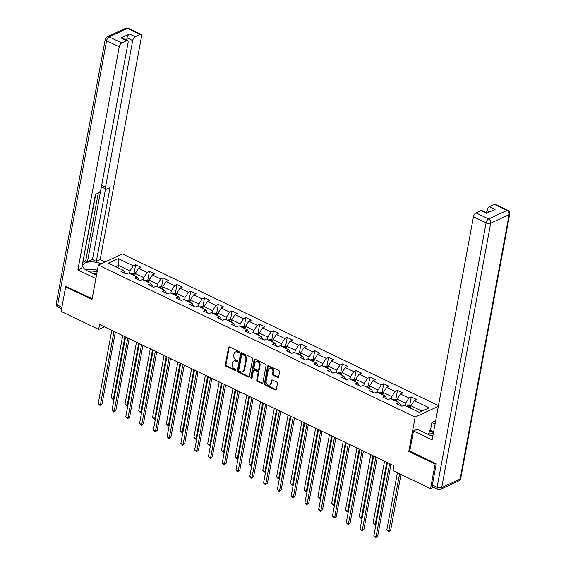 <?xml version="1.0" encoding="UTF-8"?>
<svg xmlns="http://www.w3.org/2000/svg" width="566" height="566" viewBox="0 0 566 566"><rect width="100%" height="100%" fill="white"/><g stroke="black" fill="none" stroke-linecap="round" stroke-linejoin="round"><path stroke-width="0.85" d="M239.284 352.335A0.764 0.587 -114.8 0 0 238.802 351.366L229.591 346.944A1.09 0.835 -114.8 0 0 228.544 347.496L225.325 364.865A1.09 0.835 -114.8 0 0 226.011 366.244L235.223 370.659A0.764 0.587 -114.8 0 0 235.477 369.315L234.282 368.742A3.495 2.674 -114.8 0 1 232.081 364.32L232.35 362.877A3.495 2.674 -114.8 0 1 233.659 361.037A3.495 2.674 -114.8 0 1 235.697 361.115L236.885 361.688A0.764 0.587 -114.8 0 0 237.14 360.337L235.944 359.764A3.495 2.674 -114.8 0 1 233.744 355.349L234.013 353.899A3.495 2.674 -114.8 0 1 235.322 352.059A3.495 2.674 -114.8 0 1 237.359 352.144L238.555 352.717A0.764 0.587 -114.8 0 0 239.284 352.335M277.623 377.402A1.09 0.835 -114.8 0 0 278.67 376.85L279.576 371.975A1.09 0.835 -114.8 0 0 278.882 370.596L268.652 365.686A1.09 0.835 -114.8 0 0 267.605 366.237L264.386 383.607A1.09 0.835 -114.8 0 0 265.079 384.986L275.309 389.896A1.09 0.835 -114.8 0 0 276.357 389.344L277.446 383.458A1.09 0.835 -114.8 0 0 276.753 382.078L272.38 379.977A1.09 0.835 -114.8 0 0 271.333 380.529L270.789 383.444A2.922 2.236 -114.8 0 1 269.699 384.979A2.922 2.236 -114.8 0 1 267.102 384.25A2.922 2.236 -114.8 0 1 266.154 381.222L268.27 369.789A2.922 2.236 -114.8 0 1 269.366 368.247A2.922 2.236 -114.8 0 1 271.956 368.982A2.922 2.236 -114.8 0 1 272.911 372.011L272.557 373.914A1.09 0.835 -114.8 0 0 273.244 375.3L277.623 377.402L278.274 377.098A1.09 0.835 -114.8 0 0 278.543 377.175M409.763 450.996L408.779 451.456L435.105 464.085L430.549 488.656L433.429 487.326M408.779 451.456L415.154 417.05L98.371 265.065L122.426 253.943L438.48 405.581M66.547 286.431L65.67 286.835L91.996 299.464L98.371 265.065M65.67 286.835L61.114 311.406L98.661 329.419L104.342 326.794M430.549 488.656L393.009 470.643L393.915 465.733L99.574 324.509L98.661 329.419M252.606 359.042A1.09 0.835 -114.8 0 0 251.92 357.655L241.682 352.752A1.09 0.835 -114.8 0 0 240.642 353.297L237.423 370.666A1.09 0.835 -114.8 0 0 238.109 372.046L248.34 376.956A1.09 0.835 -114.8 0 0 249.387 376.404L252.606 359.042M255.167 359.219L265.397 364.129A1.09 0.835 -114.8 0 1 266.091 365.509L262.872 382.878A1.09 0.835 -114.8 0 1 261.825 383.423L257.445 381.321A1.09 0.835 -114.8 0 1 256.759 379.942L258.061 372.902A1.09 0.835 -114.8 0 0 257.374 371.515L254.467 370.122A1.09 0.835 -114.8 0 0 253.427 370.673L252.061 378.003A0.764 0.587 -114.8 0 1 250.851 377.423L254.12 359.771A1.09 0.835 -114.8 0 1 255.167 359.219M438.339 406.331L415.154 417.05M411.263 396.964L408.893 398.061L400.41 393.993L402.78 392.896L397.481 390.349L395.11 391.446L386.628 387.377L388.998 386.281L383.698 383.741L381.328 384.838L372.845 380.769L375.223 379.673L369.916 377.126L367.546 378.222L359.063 374.154L361.441 373.058L356.141 370.518L353.764 371.614L345.288 367.546L347.658 366.45L342.359 363.903L339.982 364.999L331.506 360.931L333.876 359.835L328.577 357.295L326.207 358.391L317.724 354.323L320.094 353.219L314.795 350.679L312.425 351.776L303.942 347.708L306.312 346.611L301.013 344.071L298.643 345.168L290.16 341.093L292.537 339.996L287.231 337.456L284.861 338.553L276.378 334.485L278.755 333.388L273.456 330.841L271.079 331.938L262.603 327.87L264.973 326.773L259.674 324.233L257.297 325.33L248.821 321.262L251.191 320.165L245.892 317.618L243.522 318.715L235.039 314.646L237.409 313.55L232.11 311.01L229.739 312.107L221.256 308.038L223.627 306.942L218.327 304.395L215.957 305.491L207.474 301.423L209.852 300.327L204.545 297.787L202.175 298.883L193.692 294.815L196.069 293.719L190.77 291.172L188.393 292.268L179.917 288.2L182.287 287.103L176.988 284.564L174.611 285.66L166.135 281.592L168.505 280.495L163.206 277.948L160.836 279.045L152.353 274.977L154.723 273.88L149.424 271.34L147.054 272.437L138.571 268.362L140.941 267.265L135.642 264.725L133.272 265.822L118.252 258.62L108.375 263.183L123.388 270.392L121.018 271.489L126.317 274.029L128.687 272.932L137.17 277L134.8 278.097L140.099 280.644L142.469 279.547L150.952 283.616L148.582 284.712L153.881 287.252L156.251 286.155L164.734 290.224L162.357 291.32L167.663 293.867L170.033 292.771L178.516 296.839L176.139 297.935L181.438 300.475L183.816 299.379L192.291 303.447L189.921 304.543L195.22 307.09L197.598 305.994L206.074 310.062L203.703 311.159L209.003 313.698L211.373 312.602L219.856 316.67L217.486 317.767L222.785 320.314L225.155 319.217L233.638 323.285L231.268 324.382L236.567 326.922L238.937 325.825L247.42 329.9L245.043 330.997L250.349 333.537L252.719 332.44L261.202 336.508L258.825 337.605L264.124 340.152L266.501 339.055L274.984 343.123L272.607 344.22L277.906 346.76L280.283 345.663L288.759 349.731L286.389 350.828L291.688 353.375L294.065 352.278L302.541 356.347L300.171 357.443L305.47 359.983L307.84 358.886L316.323 362.955L313.953 364.051L319.252 366.598L321.622 365.502L330.105 369.57L327.728 370.666L333.034 373.206L335.405 372.11L343.887 376.178L341.51 377.274L346.809 379.821L349.187 378.725L357.67 382.793L355.292 383.889L360.592 386.429L362.969 385.333L371.445 389.401L369.074 390.498L374.374 393.045L376.751 391.948L385.227 396.016L382.857 397.113L388.156 399.653L390.526 398.556L399.009 402.631L396.639 403.728L401.938 406.268L404.308 405.171L419.328 412.373L429.205 407.81L414.192 400.601L416.562 399.504L411.263 396.964L409.628 405.787M396.639 401.492L397.077 399.122L405.56 403.197L405.122 405.56M400.813 405.73L399.009 402.631M405.56 403.197L408.893 398.061M397.077 399.122L400.41 393.993M382.864 394.877L383.302 392.514L391.778 396.582L391.339 398.952M387.031 399.115L385.227 396.016M391.778 396.582L395.11 391.446M383.302 392.514L386.628 387.377M369.082 388.269L369.52 385.899L377.996 389.967L377.557 392.337M373.249 392.507L371.445 389.401M377.996 389.967L381.328 384.838M369.52 385.899L372.845 380.769M355.299 381.654L355.738 379.291L364.221 383.359L363.782 385.722M359.467 385.892L357.67 382.793M364.221 383.359L367.546 378.222M355.738 379.291L359.063 374.154M341.517 375.046L341.956 372.676L350.439 376.744L350 379.114M345.685 379.284L343.887 376.178M350.439 376.744L353.764 371.614M341.956 372.676L345.288 367.546M327.735 368.431L328.174 366.068L336.657 370.136L336.218 372.499M331.909 372.669L330.105 369.57M336.657 370.136L339.982 364.999M328.174 366.068L331.506 360.931M313.953 361.823L314.392 359.452L322.875 363.521L322.436 365.891M318.127 366.053L316.323 362.955M322.875 363.521L326.207 358.391M314.392 359.452L317.724 354.323M300.178 355.207L300.617 352.844L309.093 356.913L308.654 359.276M304.345 359.445L302.541 356.347M309.093 356.913L312.425 351.776M300.617 352.844L303.942 347.708M286.396 348.599L286.835 346.229L295.31 350.297L294.872 352.668M290.563 352.83L288.759 349.731M295.31 350.297L298.643 345.168M286.835 346.229L290.16 341.093M272.614 341.984L273.053 339.621L281.535 343.689L281.097 346.052M276.781 346.222L274.984 343.123M281.535 343.689L284.861 338.553M273.053 339.621L276.378 334.485M258.832 335.376L259.27 333.006L267.753 337.074L267.315 339.444M262.999 339.607L261.202 336.508M267.753 337.074L271.079 331.938M259.27 333.006L262.603 327.87M245.05 328.761L245.488 326.391L253.971 330.466L253.533 332.829M249.224 332.999L247.42 329.9M253.971 330.466L257.297 325.33M245.488 326.391L248.821 321.262M231.268 322.146L231.706 319.783L240.189 323.851L239.751 326.221M235.442 326.384L233.638 323.285M240.189 323.851L243.522 318.715M231.706 319.783L235.039 314.646M217.493 315.538L217.931 313.168L226.407 317.236L225.968 319.606M221.66 319.776L219.856 316.67M226.407 317.236L229.739 312.107M217.931 313.168L221.256 308.038M203.71 308.923L204.149 306.56L212.625 310.628L212.186 312.991M207.878 313.161L206.074 310.062M212.625 310.628L215.957 305.491M204.149 306.56L207.474 301.423M189.928 302.315L190.367 299.945L198.85 304.013L198.411 306.383M194.096 306.553L192.291 303.447M198.85 304.013L202.175 298.883M190.367 299.945L193.692 294.815M176.146 295.7L176.585 293.337L185.068 297.405L184.629 299.768M180.313 299.938L178.516 296.839M185.068 297.405L188.393 292.268M176.585 293.337L179.917 288.2M162.364 289.092L162.803 286.721L171.286 290.79L170.847 293.16M166.538 293.322L164.734 290.224M171.286 290.79L174.611 285.66M162.803 286.721L166.135 281.592M148.582 282.476L149.021 280.113L157.504 284.182L157.065 286.545M152.756 286.714L150.952 283.616M157.504 284.182L160.836 279.045M149.021 280.113L152.353 274.977M134.807 275.868L135.246 273.498L143.722 277.566L143.283 279.937M138.974 280.099L137.17 277M143.722 277.566L147.054 272.437M135.246 273.498L138.571 268.362M118.018 267.81L118.457 265.447L129.939 270.958L129.501 273.321M125.192 273.491L123.388 270.392M129.939 270.958L133.272 265.822M115.719 266.713L118.457 265.447L118.252 258.62M435.105 464.085L435.983 463.681M422.066 411.114L410.859 405.737L410.421 408.107M410.859 405.737L414.192 400.601M134.008 273.548L135.642 264.725M147.79 280.163L149.424 271.34M161.572 286.778L163.206 277.948M175.354 293.386L176.988 284.564M189.129 300.001L190.77 291.172M202.911 306.609L204.545 297.787M216.693 313.224L218.327 304.395M230.475 319.832L232.11 311.01M244.257 326.448L245.892 317.618M258.039 333.056L259.674 324.233M271.814 339.671L273.456 330.841M285.597 346.279L287.231 337.456M299.379 352.894L301.013 344.071M313.161 359.509L314.795 350.679M326.943 366.117L328.577 357.295M340.725 372.732L342.359 363.903M354.5 379.34L356.141 370.518M368.282 385.955L369.916 377.126M382.064 392.563L383.698 383.741M395.846 399.179L397.481 390.349M239.255 352.441A0.764 0.587 -114.8 0 1 239.199 352.42L238.01 351.847A3.495 2.674 -114.8 0 0 235.972 351.762L235.322 352.059M233.659 361.037L234.31 360.733A3.495 2.674 -114.8 0 1 236.347 360.818L237.536 361.391A0.764 0.587 -114.8 0 0 237.593 361.412M229.322 346.866A1.09 0.835 -114.8 0 0 229.195 347.191L225.975 364.561A1.09 0.835 -114.8 0 0 226.662 365.94L235.873 370.362A0.764 0.587 -114.8 0 0 235.93 370.383M241.42 352.668A1.09 0.835 -114.8 0 0 241.286 353L238.074 370.362A1.09 0.835 -114.8 0 0 238.76 371.749L248.99 376.652A1.09 0.835 -114.8 0 0 249.259 376.737M242.39 354.557A0.764 0.587 -114.8 0 0 241.654 354.939L238.831 370.185A0.764 0.587 -114.8 0 0 239.312 371.155L240.571 371.756A3.495 2.674 -114.8 0 0 242.609 371.841A3.495 2.674 -114.8 0 0 243.918 370.001L245.849 359.58A3.495 2.674 -114.8 0 0 243.649 355.158L242.39 354.557L243.04 354.259A0.764 0.587 -114.8 0 0 242.595 354.238L241.944 354.542M242.609 371.841L243.26 371.537A3.495 2.674 -114.8 0 0 244.569 369.697L243.918 370.001M243.04 354.259L244.293 354.861A3.495 2.674 -114.8 0 1 246.5 359.283L244.569 369.697M253.83 370.1L254.481 369.796A1.09 0.835 -114.8 0 1 255.117 369.824L258.025 371.218A1.09 0.835 -114.8 0 1 258.712 372.598L257.41 379.645A1.09 0.835 -114.8 0 0 258.096 381.024L262.475 383.125A1.09 0.835 -114.8 0 0 262.744 383.203M254.898 359.141A1.09 0.835 -114.8 0 0 254.771 359.467L251.502 377.126A0.764 0.587 -114.8 0 0 252.033 378.109M259.419 365.594A2.922 2.236 -114.8 0 0 258.464 362.558A2.922 2.236 -114.8 0 0 255.874 361.83A2.922 2.236 -114.8 0 0 254.778 363.365L254.028 367.391A1.09 0.835 -114.8 0 0 254.721 368.777L257.622 370.171A1.09 0.835 -114.8 0 0 258.669 369.619L259.419 365.594L260.07 365.289A2.922 2.236 -114.8 0 0 259.115 362.261A2.922 2.236 -114.8 0 0 256.525 361.525L255.874 361.83M258.259 370.192L258.91 369.895A1.09 0.835 -114.8 0 0 259.32 369.315L258.669 369.619M260.07 365.289L259.32 369.315M269.366 368.247L270.017 367.95A2.922 2.236 -114.8 0 1 272.607 368.678A2.922 2.236 -114.8 0 1 273.562 371.713L273.208 373.617A1.09 0.835 -114.8 0 0 273.894 374.996L278.274 377.098M269.699 384.979L270.343 384.682A2.922 2.236 -114.8 0 0 271.439 383.147L270.789 383.444M272.112 379.899A1.09 0.835 -114.8 0 0 271.984 380.225L271.439 383.147M268.383 365.608A1.09 0.835 -114.8 0 0 268.256 365.933L265.037 383.302A1.09 0.835 -114.8 0 0 265.723 384.682L275.96 389.592A1.09 0.835 -114.8 0 0 276.222 389.677M135.132 274.093L133.944 273.52L131.758 273.696A2.943 1.394 115.6 0 0 131.163 274.121M133.901 275.43A2.943 1.394 -64.4 0 1 133.986 275.359L132.925 274.85A2.943 1.394 115.6 0 0 132.84 274.927M122.702 335.603L111.205 397.657L113.412 398.719L124.916 336.664M114.12 398.747L113.002 399.455L111.205 397.657M113.002 399.455L114.191 398.358M113.999 331.428L100.408 404.725L98.201 403.671L111.785 330.367M115.358 332.079L102.036 403.975L99.998 405.461L98.201 403.671M102.036 403.975L99.998 405.461M97.069 272.09A7.224 3.163 10.5 0 0 88.692 271.496M96.652 274.354A4.945 2.165 10.5 0 0 92.527 273.336M85.65 269.833L95.173 269.381L97.373 270.435M432.983 435.226A7.224 3.163 10.5 0 0 430.783 435.601M427.316 433.966L433.273 433.676M96.489 275.239L87.808 271.072A12.509 5.476 10.5 0 1 82.827 265.412A12.509 5.476 10.5 0 1 101.18 263.763M105.071 261.966L100.175 259.617L96.34 261.386L110.002 187.664L106.953 189.079A3.332 1.578 115.6 0 1 106.054 189.136A3.332 1.578 115.6 0 1 105.545 187.035L132.692 40.575L127.039 37.858A3.332 1.578 -64.4 0 1 129.536 34.01L121.018 37.95A3.332 1.578 -64.4 0 1 121.916 37.887L127.569 40.603A3.332 1.578 115.6 0 0 126.671 40.66L121.732 42.945A3.332 1.578 115.6 0 0 119.235 46.794L106.599 40.731L57.598 305.145L61.892 307.211M83.174 262.15L85.685 260.99L87.447 261.839L92.456 259.525L96.34 261.386M82.459 264.145L95.753 194.258M127.569 40.603A3.332 1.578 115.6 0 1 128.072 42.705L100.932 189.164A3.332 1.578 115.6 0 1 98.434 193.02L95.378 194.428L81.716 268.15L77.882 269.925L119.235 46.794M95.873 278.557L77.882 269.925M100.175 259.617L141.528 36.486A3.332 1.578 115.6 0 0 141.026 34.385A3.332 1.578 115.6 0 0 140.127 34.441L135.189 36.726A3.332 1.578 115.6 0 0 132.692 40.575M66.229 286.573L92.138 298.707M87.447 261.839L100.854 189.525M85.685 260.99L98.265 193.091M126.614 40.144L127.039 37.858M92.456 259.525L105.545 188.895M106.054 189.136L102.163 187.275A3.332 1.578 -64.4 0 1 101.604 185.514M90.206 269.614A12.509 5.476 10.5 0 0 87.341 269.756M429.467 433.86L428.915 433.598L429.46 430.648L430.5 430.167L431.943 422.406L435.678 420.68M431.943 422.406L435.084 423.913M432.332 484.942L437.101 487.227A3.332 1.578 115.6 0 0 437.61 489.335L432.841 487.043A3.332 1.578 -64.4 0 1 432.332 484.942L436.252 463.809L409.749 451.088L413.484 430.938L417.319 429.17L429.863 435.183A12.509 5.476 10.5 0 0 432.778 436.336M413.484 430.938L432.12 439.881L473.473 216.757A3.332 1.578 -64.4 0 1 475.971 212.901L480.909 210.623A3.332 1.578 -64.4 0 1 481.808 210.559L487.085 213.092M428.915 433.598L428.221 433.924M489.724 211.875L486.93 210.531A3.332 1.578 -64.4 0 1 489.427 206.682L494.366 204.397A3.332 1.578 -64.4 0 1 495.264 204.34L507.9 210.403A3.332 1.578 115.6 0 0 507.002 210.46L494.366 204.397M480.909 210.623L486.569 213.332L495.08 209.399L489.427 206.682M486.93 210.531L486.505 212.816M430.5 430.167L433.641 431.674M433.478 432.58L429.46 430.648M148.915 280.701L147.719 280.128L145.54 280.312A2.943 1.394 115.6 0 0 144.946 280.729M147.684 282.045A2.943 1.394 -64.4 0 1 147.768 281.967L146.707 281.458A2.943 1.394 115.6 0 0 146.622 281.535M136.484 342.218L124.987 404.273L127.194 405.327L138.691 343.279M127.902 405.362L126.784 406.063L124.987 404.273M126.784 406.063L127.973 404.966M162.697 287.316L161.501 286.743L159.322 286.92A2.943 1.394 115.6 0 0 158.728 287.344M161.466 288.66A2.943 1.394 -64.4 0 1 161.551 288.582L160.489 288.073A2.943 1.394 115.6 0 0 160.404 288.151M150.266 348.826L138.762 410.881L140.976 411.942L152.473 349.887M141.684 411.97L140.559 412.678L138.762 410.881M140.559 412.678L141.755 411.581M127.775 338.036L114.191 411.341L111.983 410.279L125.567 336.982M129.14 338.694L115.818 410.591L113.78 412.076L111.983 410.279M115.818 410.591L113.78 412.076M141.557 344.652L127.973 417.949L125.765 416.894L139.349 343.59M142.922 345.302L129.6 417.199L127.562 418.684L125.765 416.894M129.6 417.199L127.562 418.684M176.479 293.924L175.283 293.358L173.097 293.535A2.943 1.394 115.6 0 0 172.503 293.952M175.241 295.268A2.943 1.394 -64.4 0 1 175.326 295.19L174.271 294.681A2.943 1.394 115.6 0 0 174.186 294.759M164.048 355.441L152.544 417.496L154.751 418.55L166.255 356.502M155.466 418.585L154.341 419.286L152.544 417.496M154.341 419.286L155.537 418.189M190.254 300.539L189.065 299.966L186.879 300.143A2.943 1.394 115.6 0 0 186.285 300.567M189.023 301.883A2.943 1.394 -64.4 0 1 189.108 301.805L188.046 301.296A2.943 1.394 115.6 0 0 187.962 301.374M177.83 362.056L166.326 424.104L168.534 425.165L180.038 363.11M169.241 425.193L168.123 425.901L166.326 424.104M168.123 425.901L169.319 424.804M204.036 307.147L202.847 306.581L200.661 306.758A2.943 1.394 115.6 0 0 200.067 307.175M202.805 308.491A2.943 1.394 -64.4 0 1 202.89 308.413L201.829 307.911A2.943 1.394 115.6 0 0 201.744 307.982M191.612 368.664L180.108 430.719L182.316 431.78L193.82 369.725M183.023 431.808L181.905 432.509L180.108 430.719M181.905 432.509L183.101 431.412M155.339 351.26L141.755 424.564L139.547 423.502L153.131 350.205M156.704 351.918L143.382 423.814L141.344 425.299L139.547 423.502M143.382 423.814L141.344 425.299M169.121 357.875L155.537 431.172L153.329 430.118L166.913 356.813M170.486 358.533L157.157 430.422L155.126 431.908L153.329 430.118M157.157 430.422L155.126 431.908M182.903 364.49L169.319 437.787L167.104 436.726L180.696 363.429M184.268 365.141L170.939 437.037L168.901 438.523L167.104 436.726M170.939 437.037L168.901 438.523M217.818 313.762L216.629 313.189L214.443 313.366A2.943 1.394 115.6 0 0 213.849 313.79M216.587 315.106A2.943 1.394 -64.4 0 1 216.672 315.029L215.611 314.519A2.943 1.394 115.6 0 0 215.526 314.597M205.387 375.279L193.89 437.327L196.098 438.388L207.602 376.333M196.805 438.424L195.687 439.124L193.89 437.327M195.687 439.124L196.876 438.027M196.685 371.098L183.094 444.402L180.887 443.341L194.471 370.037M198.043 371.756L184.721 443.645L182.684 445.131L180.887 443.341M184.721 443.645L182.684 445.131M231.6 320.377L230.404 319.804L228.225 319.981A2.943 1.394 115.6 0 0 227.631 320.406M230.369 321.714A2.943 1.394 -64.4 0 1 230.454 321.644L229.393 321.134A2.943 1.394 115.6 0 0 229.308 321.205M219.169 381.887L207.672 443.942L209.88 445.003L221.377 382.949M210.587 445.032L209.47 445.732L207.672 443.942M209.47 445.732L210.658 444.643M210.46 377.713L196.876 451.01L194.669 449.949L208.253 376.652M211.825 378.364L198.503 450.26L196.466 451.746L194.669 449.949M198.503 450.26L196.466 451.746M245.382 326.985L244.187 326.412L242.007 326.589A2.943 1.394 115.6 0 0 241.413 327.014M244.151 328.33A2.943 1.394 -64.4 0 1 244.236 328.252L243.175 327.742A2.943 1.394 115.6 0 0 243.09 327.82M232.951 388.502L221.448 450.55L223.662 451.611L235.159 389.557M224.369 451.647L223.245 452.347L221.448 450.55M223.245 452.347L224.44 451.251M224.242 384.321L210.658 457.625L208.451 456.564L222.035 383.26M225.608 384.979L212.285 456.868L210.248 458.354L208.451 456.564M212.285 456.868L210.248 458.354M259.164 333.6L257.969 333.027L255.782 333.204A2.943 1.394 115.6 0 0 255.188 333.629M257.926 334.938A2.943 1.394 -64.4 0 1 258.011 334.867L256.957 334.357A2.943 1.394 115.6 0 0 256.872 334.428M246.734 395.11L235.23 457.165L237.437 458.227L248.941 396.172M238.152 458.255L237.027 458.962L235.23 457.165M237.027 458.962L238.222 457.866M238.024 390.936L224.44 464.233L222.233 463.172L235.817 389.875M239.39 391.587L226.067 463.483L224.03 464.969L222.233 463.172M226.067 463.483L224.03 464.969M272.939 340.208L271.751 339.635L269.565 339.812A2.943 1.394 115.6 0 0 268.97 340.237M271.708 341.553A2.943 1.394 -64.4 0 1 271.793 341.475L270.732 340.965A2.943 1.394 115.6 0 0 270.647 341.043M260.516 401.726L249.012 463.773L251.219 464.835L262.723 402.787M251.927 464.87L250.809 465.57L249.012 463.773M250.809 465.57L252.004 464.474M251.806 397.544L238.222 470.848L236.015 469.787L249.599 396.49M253.172 398.202L239.843 470.098L237.812 471.584L236.015 469.787M239.843 470.098L237.812 471.584M286.721 346.824L285.533 346.25L283.347 346.427A2.943 1.394 115.6 0 0 282.752 346.852M285.49 348.161A2.943 1.394 -64.4 0 1 285.575 348.09L284.514 347.581A2.943 1.394 115.6 0 0 284.429 347.658M274.298 408.334L262.794 470.388L265.001 471.45L276.505 409.395M265.709 471.478L264.591 472.185L262.794 470.388M264.591 472.185L265.787 471.089M265.588 404.159L252.004 477.456L249.79 476.402L263.381 403.098M266.954 404.81L253.625 476.706L251.587 478.192L249.79 476.402M253.625 476.706L251.587 478.192M300.504 353.432L299.315 352.859L297.129 353.043A2.943 1.394 115.6 0 0 296.534 353.46M299.272 354.776A2.943 1.394 -64.4 0 1 299.357 354.698L298.296 354.189A2.943 1.394 115.6 0 0 298.211 354.266M288.073 414.949L276.576 477.004L278.783 478.058L290.287 416.01M279.491 478.093L278.373 478.794L276.576 477.004M278.373 478.794L279.562 477.697M279.371 410.767L265.779 484.072L263.572 483.01L277.156 409.713M280.729 411.425L267.407 483.322L265.369 484.807L263.572 483.01M267.407 483.322L265.369 484.807M314.286 360.047L313.09 359.474L310.911 359.651A2.943 1.394 115.6 0 0 310.317 360.075M313.055 361.391A2.943 1.394 -64.4 0 1 313.139 361.313L312.078 360.804A2.943 1.394 115.6 0 0 311.993 360.882M301.855 421.557L290.358 483.612L292.565 484.673L304.062 422.618M293.273 484.701L292.155 485.409L290.358 483.612M292.155 485.409L293.344 484.312M293.146 417.383L279.562 490.68L277.354 489.625L290.938 416.321M294.511 418.033L281.189 489.93L279.151 491.415L277.354 489.625M281.189 489.93L279.151 491.415M328.068 366.655L326.872 366.089L324.693 366.266A2.943 1.394 115.6 0 0 324.099 366.683M326.837 367.999A2.943 1.394 -64.4 0 1 326.922 367.921L325.86 367.412A2.943 1.394 115.6 0 0 325.775 367.49M315.637 428.172L304.14 490.227L306.348 491.281L317.844 429.233M307.055 491.316L305.93 492.017L304.14 490.227M305.93 492.017L307.126 490.92M306.928 423.991L293.344 497.295L291.136 496.233L304.72 422.936M308.293 424.649L294.971 496.545L292.933 498.03L291.136 496.233M294.971 496.545L292.933 498.03M341.85 373.27L340.654 372.697L338.468 372.874A2.943 1.394 115.6 0 0 337.874 373.298M340.619 374.614A2.943 1.394 -64.4 0 1 340.697 374.536L339.642 374.027A2.943 1.394 115.6 0 0 339.558 374.105M329.419 434.787L317.915 496.835L320.123 497.896L331.626 435.841M320.837 497.924L319.712 498.632L317.915 496.835M319.712 498.632L320.908 497.535M320.71 430.606L307.126 503.903L304.918 502.849L318.502 429.544M322.075 431.264L308.753 503.153L306.715 504.639L304.918 502.849M308.753 503.153L306.715 504.639M355.625 379.878L354.436 379.312L352.25 379.489A2.943 1.394 115.6 0 0 351.656 379.906M354.394 381.222A2.943 1.394 -64.4 0 1 354.479 381.144L353.417 380.642A2.943 1.394 115.6 0 0 353.34 380.713M343.201 441.395L331.697 503.45L333.905 504.504L345.409 442.456M334.612 504.539L333.494 505.24L331.697 503.45M333.494 505.24L334.69 504.143M334.492 437.221L320.908 510.518L318.7 509.457L332.284 436.16M335.857 437.872L322.528 509.768L320.498 511.254L318.7 509.457M322.528 509.768L320.498 511.254M369.407 386.493L368.218 385.92L366.032 386.097A2.943 1.394 115.6 0 0 365.438 386.521M368.176 387.837A2.943 1.394 -64.4 0 1 368.261 387.76L367.2 387.25A2.943 1.394 115.6 0 0 367.115 387.328M356.983 448.01L345.479 510.058L347.687 511.119L359.191 449.064M348.394 511.155L347.276 511.855L345.479 510.058M347.276 511.855L348.472 510.758M348.274 443.829L334.69 517.133L332.475 516.072L346.067 442.768M349.639 444.487L336.31 516.376L334.273 517.862L332.475 516.072M336.31 516.376L334.273 517.862M383.189 393.108L382 392.535L379.814 392.712A2.943 1.394 115.6 0 0 379.22 393.137M381.958 394.445A2.943 1.394 -64.4 0 1 382.043 394.375L380.982 393.865A2.943 1.394 115.6 0 0 380.897 393.936M370.758 454.618L359.261 516.673L361.469 517.734L372.973 455.68M362.176 517.763L361.058 518.463L359.261 516.673M361.058 518.463L362.247 517.374M362.056 450.444L348.465 523.741L346.258 522.68L359.842 449.383M363.414 451.095L350.092 522.991L348.055 524.477L346.258 522.68M350.092 522.991L348.055 524.477M396.971 399.716L395.775 399.143L393.596 399.32A2.943 1.394 115.6 0 0 393.002 399.745M395.74 401.061A2.943 1.394 -64.4 0 1 395.825 400.983L394.764 400.473A2.943 1.394 115.6 0 0 394.679 400.551M384.54 461.233L373.044 523.281L375.251 524.342L386.748 462.288M375.958 524.378L374.841 525.078L373.044 523.281M374.841 525.078L376.029 523.982M375.831 457.052L362.247 530.356L360.04 529.295L373.624 455.991M377.197 457.71L363.874 529.599L361.837 531.085L360.04 529.295M363.874 529.599L361.837 531.085M410.753 406.331L409.558 405.758L407.378 405.935A2.943 1.394 115.6 0 0 406.784 406.36M397.41 472.759L386.826 529.896L389.033 530.958L390.653 530.201L400.983 474.471M409.522 407.669A2.943 1.394 -64.4 0 1 409.607 407.598L408.546 407.088A2.943 1.394 115.6 0 0 408.461 407.159M390.653 530.201L388.616 531.686L399.617 473.82M388.616 531.686L386.826 529.896M389.613 463.667L376.029 536.964L373.822 535.903L387.406 462.606M390.979 464.318L377.656 536.214L375.619 537.7L373.822 535.903M377.656 536.214L375.619 537.7M238.01 351.847L237.359 352.144M237.536 361.391L236.885 361.688M236.347 360.818L235.697 361.115M235.873 370.362L235.223 370.659M226.662 365.94L226.011 366.244M225.975 364.561L225.325 364.865M229.195 347.191L228.544 347.496M239.199 352.42L238.555 352.717M248.99 376.652L248.34 376.956M238.76 371.749L238.109 372.046M238.074 370.362L237.423 370.666M241.286 353L240.642 353.297M246.5 359.283L245.849 359.58M244.293 354.861L243.649 355.158M262.475 383.125L261.825 383.423M258.096 381.024L257.445 381.321M257.41 379.645L256.759 379.942M258.712 372.598L258.061 372.902M258.025 371.218L257.374 371.515M255.117 369.824L254.467 370.122M251.502 377.126L250.851 377.423M254.771 359.467L254.12 359.771M273.894 374.996L273.244 375.3M273.208 373.617L272.557 373.914M273.562 371.713L272.911 372.011M271.984 380.225L271.333 380.529M275.96 389.592L275.309 389.896M265.723 384.682L265.079 384.986M265.037 383.302L264.386 383.607M268.256 365.933L267.605 366.237M134.927 275.189L131.814 273.689M126.671 40.66L121.018 37.95M129.536 34.01L135.189 36.726M140.127 34.441L127.492 28.378L109.096 36.882L121.732 42.945M101.668 185.174L105.545 187.035M127.492 28.378A3.332 1.578 -64.4 0 1 128.39 28.321A3.332 3.332 0 0 0 125.546 28.3A3.332 2.554 65.2 0 1 127.492 28.378M109.096 36.882A3.332 2.554 -114.8 0 0 107.151 36.804A3.332 3.332 0 0 0 105.269 39.224A3.332 1.457 -169.5 0 0 106.599 40.731A3.332 1.578 -64.4 0 1 109.096 36.882M61.581 308.916L58.1 307.253A3.332 1.578 -64.4 0 1 57.598 305.145A3.332 1.457 -169.5 0 1 56.267 303.638L105.269 39.224M437.61 489.335A3.332 3.332 0 0 0 440.454 489.357A3.332 2.554 65.2 0 0 441.699 487.595A3.332 1.457 -169.5 0 1 437.101 487.227L486.109 222.813A3.332 1.457 -169.5 0 0 490.708 223.188L441.699 487.595L460.101 479.091L509.103 214.684L490.708 223.188A3.332 2.554 -114.8 0 0 488.607 218.964L507.002 210.46A3.332 2.554 65.2 0 1 509.103 214.684A3.332 1.457 -169.5 0 0 509.733 214.019A3.332 3.332 0 0 0 507.9 210.403M475.971 212.901L488.607 218.964A3.332 1.578 115.6 0 0 486.109 222.813L473.473 216.757M460.731 478.433A3.332 1.457 -169.5 0 1 460.101 479.091A3.332 2.554 -114.8 0 1 458.849 480.852A3.332 3.332 0 0 0 460.731 478.433L509.733 214.019M148.709 281.797L145.596 280.304M162.492 288.412L159.371 286.912M176.274 295.02L173.154 293.528M190.056 301.636L186.936 300.143M203.831 308.244L200.718 306.751M217.613 314.859L214.5 313.366M231.395 321.474L228.282 319.974M245.177 328.082L242.057 326.589M258.959 334.697L255.839 333.197M272.741 341.305L269.621 339.812M286.516 347.92L283.403 346.42M300.298 354.528L297.185 353.035M314.08 361.143L310.967 359.643M327.863 367.751L324.743 366.259M341.645 374.367L338.525 372.874M355.427 380.975L352.307 379.482M369.209 387.59L366.089 386.097M382.984 394.205L379.871 392.705M396.766 400.813L393.653 399.32M410.548 407.428L407.428 405.928M141.026 34.385L128.39 28.321M125.546 28.3L107.151 36.804M56.267 303.638A3.332 3.332 0 0 0 58.1 307.253M440.454 489.357L458.849 480.852"/></g></svg>
